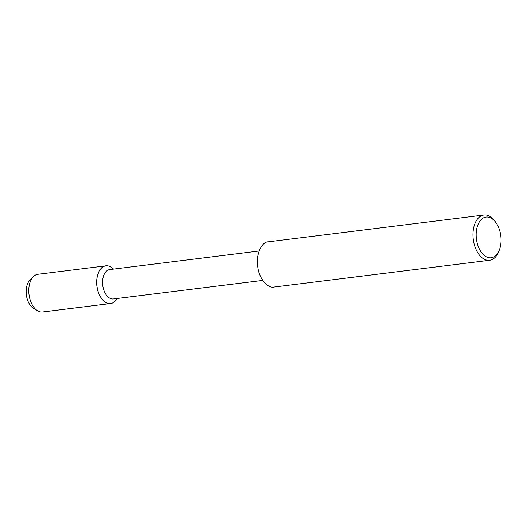 <?xml version="1.0" encoding="UTF-8"?>
<svg xmlns="http://www.w3.org/2000/svg" width="527" height="527" viewBox="0 0 527 527"><rect width="100%" height="100%" fill="white"/><g stroke="black" fill="none" stroke-linecap="round" stroke-linejoin="round"><path stroke-width="0.79" d="M35.645 309.283A15.836 9.486 -97.1 0 1 26.35 294.856A15.836 9.486 -97.1 0 1 31.831 278.592M262.775 280.41L113.371 298.974A14.815 8.873 -97.1 0 1 102.732 285.357A14.815 8.873 -97.1 0 1 109.721 269.567L259.119 251.004M105.881 265.832C100.038 265.582 94.992 277.518 97.073 287.136C98.029 296.055 105.183 304.942 110.565 303.532C113.009 303.302 115.196 301.628 117.113 298.506A18.998 11.377 -97.1 0 1 101.546 298.545A18.998 11.377 -97.1 0 1 98.358 272.874A18.998 11.377 -97.1 0 1 113.463 269.099C110.874 266.563 108.345 265.476 105.881 265.832L37.951 274.271A18.998 11.377 -97.1 0 0 33.478 276.55L30.085 279.87A15.836 9.486 -97.1 0 0 26.35 294.85A15.836 9.486 -97.1 0 0 33.636 308.473L37.74 310.858A18.998 11.377 -97.1 0 1 28.998 294.521A18.998 11.377 -97.1 0 1 33.478 276.55M499.418 249.798L498.805 251.399A22.793 13.656 -97.1 0 1 489.609 260.272L274.06 287.05C267.597 288.737 259.014 278.078 257.874 267.373C255.371 255.826 261.432 241.511 268.434 241.807L483.99 215.029A22.793 13.656 -97.1 0 1 495.077 221.38L496.059 222.783A20.513 12.292 -97.1 0 1 500.65 234.772A20.513 12.292 -97.1 0 1 499.418 249.805A20.513 12.292 -97.1 0 1 481.988 253.151A20.513 12.292 -97.1 0 1 478.338 223.791A20.513 12.292 -97.1 0 1 496.059 222.783M489.609 260.272A22.793 13.656 -97.1 0 1 473.253 239.324A22.793 13.656 -97.1 0 1 483.997 215.029M110.565 303.532L42.634 311.971A18.998 11.377 -97.1 0 1 37.74 310.858"/></g></svg>
